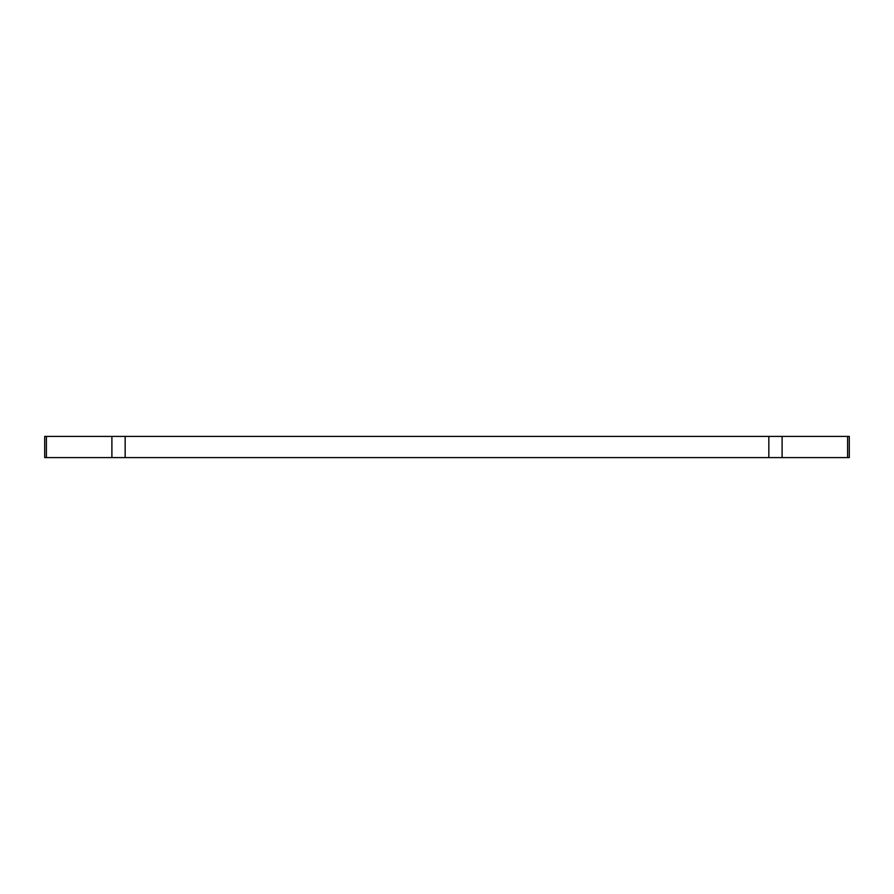 <?xml version="1.0" encoding="UTF-8"?>
<svg xmlns="http://www.w3.org/2000/svg" width="894" height="894" viewBox="0 0 894 894"><rect width="100%" height="100%" fill="white"/><g stroke="black" fill="none" stroke-linecap="round" stroke-linejoin="round"><path stroke-width="1.34" d="M847.601 436.417L849.3 436.417L849.3 457.583L44.7 457.583L44.7 436.417L847.601 436.417L847.601 457.583M46.399 457.583L46.399 436.417M111.895 436.417L111.895 457.583M125.16 457.583L125.16 436.417M768.84 436.417L768.84 457.583M782.105 457.583L782.105 436.417"/></g></svg>
